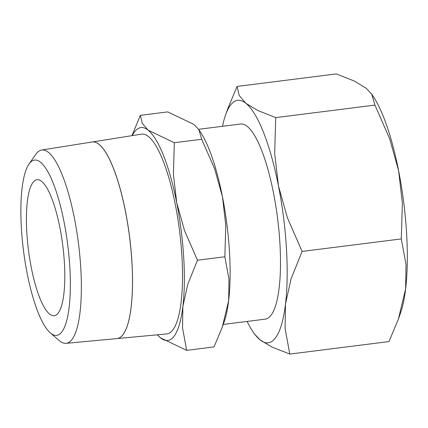 <?xml version="1.0" encoding="UTF-8"?>
<svg xmlns="http://www.w3.org/2000/svg" width="428" height="428" viewBox="0 0 428 428"><rect width="100%" height="100%" fill="white"/><g stroke="black" fill="none" stroke-linecap="round" stroke-linejoin="round"><path stroke-width="0.64" d="M224.85 256.773L228.991 279.254L228.643 300.681A107.278 27.092 -97.2 0 0 229.499 251.948A107.278 27.092 -97.2 0 0 222.474 196.864A107.278 27.092 -97.2 0 0 200.277 131.771L198.908 129.716L201.706 139.271L214.642 168.846L222.474 196.864L225.791 225.449L224.85 256.773L197.474 260.224L184.538 230.649L176.705 202.631L173.388 174.046L174.33 142.722L148.152 130.192A107.278 27.092 82.8 0 1 176.705 202.631A107.278 27.092 82.8 0 1 183.724 257.72A107.278 27.092 82.8 0 1 182.874 306.453L187.732 284.46L197.474 260.224M131.931 262.155A99.082 25.022 82.8 0 1 116.967 338.585L166.711 333.942A100.692 25.429 82.8 0 0 181.921 256.265A100.692 25.429 82.8 0 0 141.518 134.141L92.207 141.984M69.828 267.243A88.339 22.31 82.8 0 1 50.301 332.882A88.339 22.31 82.8 0 1 21.4 228.199A88.339 22.31 82.8 0 1 29.013 164.058A88.339 22.31 82.8 0 1 53.259 183.286A88.339 22.31 82.8 0 1 69.828 267.243M29.013 164.058L35.765 154.385A97.434 24.605 82.8 0 1 41.687 150.014A97.434 24.605 82.8 0 1 80.78 268.185A97.434 24.605 82.8 0 1 66.067 343.342A97.434 24.605 82.8 0 1 59.246 340.581L50.301 332.882M66.067 343.342L116.94 338.591A99.082 25.022 -97.2 0 0 131.904 262.161A99.082 25.022 -97.2 0 0 92.148 141.989L41.687 150.014M223.239 324.44L265.264 319.144A98.338 24.835 -97.2 0 0 279.912 243.307A98.338 24.835 -97.2 0 0 240.659 124.008L198.624 129.31M401.304 238.92L406.022 264.525L405.626 288.927A122.178 30.853 -97.2 0 0 406.6 233.421A122.178 30.853 -97.2 0 0 398.602 170.686A122.178 30.853 -97.2 0 0 373.318 96.551L371.761 94.213L374.944 105.095L389.683 138.779L398.602 170.686L402.379 203.246L401.304 238.92L302.104 251.429L287.37 217.745L278.451 185.838A122.178 30.853 82.8 0 1 286.45 248.572A122.178 30.853 82.8 0 1 285.476 304.078L291.008 279.029L302.104 251.429M26.825 232.575A68.539 17.307 82.8 0 1 37.038 179.717A68.539 17.307 82.8 0 1 64.398 262.867A68.539 17.307 82.8 0 1 54.19 315.725A68.539 17.307 82.8 0 1 26.825 232.575M245.934 103.335A122.178 30.853 82.8 0 1 278.451 185.838L274.669 153.278L275.744 117.604L257.822 110.52L245.934 103.335L239.193 95.503L237.075 86.429L227.664 108.974L225.486 115.196A122.178 30.853 82.8 0 1 245.934 103.335M222.49 126.297A122.178 30.853 82.8 0 1 225.486 115.196M252.755 331.449L254.312 333.786L259.983 339.816L271.871 347.001L289.793 354.079L285.08 328.474L285.476 304.078A122.178 30.853 82.8 0 1 259.983 339.816A122.178 30.853 82.8 0 1 252.755 331.449A122.178 30.853 82.8 0 1 247.095 321.433M237.075 86.429L336.274 73.921L354.202 80.999L366.084 88.184L371.761 94.213M398.409 319.026L400.587 312.804A122.178 30.853 -97.2 0 0 405.626 288.927L398.409 319.026L388.993 341.571L289.793 354.079M275.744 117.604L374.944 105.095M92.277 141.973A99.082 25.022 82.8 0 1 131.958 262.15M132.284 135.606A107.278 27.092 82.8 0 1 148.152 130.192L142.235 123.318L140.373 115.346L131.931 135.665M157.285 334.819L160.489 337.831A107.278 27.092 82.8 0 1 157.402 334.808M160.489 337.831L186.667 350.361L182.526 327.88L182.874 306.453A107.278 27.092 82.8 0 1 160.489 337.831M140.373 115.346L167.749 111.895L193.927 124.425L198.908 129.716M222.303 327.11L224.219 321.647A107.278 27.092 -97.2 0 0 228.643 300.681L222.303 327.11L214.043 346.905L186.667 350.361M174.33 142.722L201.706 139.271"/></g></svg>
